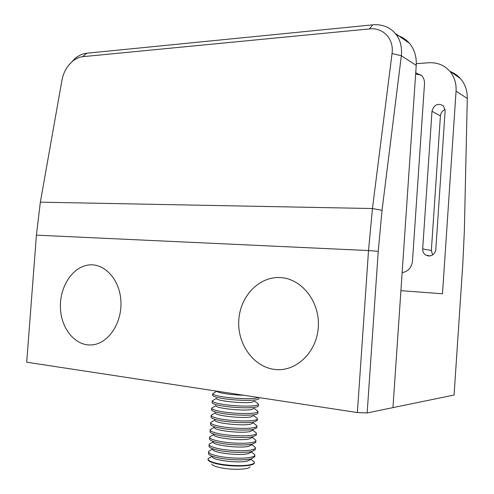<?xml version="1.0" encoding="UTF-8"?>
<svg xmlns="http://www.w3.org/2000/svg" width="494" height="494" viewBox="0 0 494 494"><rect width="100%" height="100%" fill="white"/><g stroke="black" fill="none" stroke-linecap="round" stroke-linejoin="round"><path stroke-width="0.74" d="M428.761 256.022C432.775 255.799 435.121 253.607 435.813 249.451L445.143 110.687L443.458 105.87C437.912 102.777 434.084 104.567 431.991 111.243L422.685 248.877C422.605 251.65 423.685 253.755 425.933 255.188L428.761 256.022M415.732 72.742L421.678 75.631C423.729 77.854 424.667 80.615 424.494 83.924L412.471 261.295C411.564 267.699 408.118 271.484 402.141 272.645M467.293 98.454L456.061 91.18L442.482 293.776L400.912 290.657L392.958 407.624L454.079 395.033L462.742 265.019L464.329 231.618L467.293 98.454C467.398 90.476 465.064 83.801 460.303 78.435C457.413 75.242 453.98 72.921 449.997 71.476M456.061 91.18C456.475 83.288 454.332 76.582 449.639 71.056C444.118 65.066 437.171 62.306 428.792 62.763L416.312 63.664M420.944 74.94L415.639 74.125M445.119 109.477C442.34 110.749 440.772 112.898 440.42 115.911L431.355 250.495L432.627 254.947M396.62 35.191C401.628 36.575 405.864 39.23 409.322 43.163C414.398 49.209 416.701 56.612 416.232 65.375L392.958 407.624L367.159 412.941L357.372 412.552L368.518 250.557L372.445 208.536L392.038 53.556C394.163 38.896 383.146 27.244 369.432 28.911L82.603 56.693C79.398 57.032 76.261 58.391 73.192 60.762C67.326 65.597 63.603 71.97 62.016 79.88L40.354 202.163L372.445 208.536L382.035 210.327L378.237 251.353L367.159 412.941M40.354 202.163L36.414 235.15L26.707 362.213L357.372 412.552M68.573 65.375L75.391 58.138C79.102 55.279 82.906 53.642 86.79 53.222L372.68 24.842C381.942 24.076 389.476 26.942 395.274 33.444C400.171 39.273 402.196 46.702 401.35 55.736L382.035 210.327M392.038 53.556L401.35 55.736L416.232 65.375M210.635 457.129L208.172 458.586L208.036 459.828C208.653 461.377 212.068 462.816 218.28 464.138C232.143 467.133 253.675 466.466 254.274 463.144L254.287 461.89L252.138 460.161M208.03 459.05C208.147 460.698 211.58 462.242 218.311 463.687C228.71 465.879 244.573 466.274 250.915 464.533C253.163 463.946 254.317 463.224 254.385 462.372M211.753 464.064C212.29 465.373 215.125 466.577 220.256 467.682C231.68 470.177 249.408 469.609 249.995 466.805M212.309 456.857C212.846 460.365 239.065 463.471 247.679 460.995L250.47 459.593M211.031 449.978L208.666 451.38L208.511 453.844C209.258 455.314 212.667 456.678 218.725 457.932C229.123 460.087 244.981 460.501 251.323 458.827L254.781 456.74L254.83 454.69L252.761 453.023M208.554 451.775C208.678 453.356 212.111 454.844 218.848 456.252C229.247 458.389 245.104 458.815 251.44 457.16C253.688 456.604 254.836 455.913 254.898 455.098M212.815 449.528C213.161 452.899 239.547 456.005 248.204 453.64L251.014 452.263M211.432 442.822L209.166 444.168L209.018 446.502C209.697 447.928 213.112 449.262 219.262 450.503C229.661 452.597 245.518 453.041 251.847 451.454L255.207 449.812L255.361 447.484L253.385 445.884M209.079 444.501C209.209 446.014 212.642 447.453 219.379 448.824C229.784 450.899 245.635 451.355 251.965 449.787C254.206 449.262 255.355 448.608 255.417 447.823M213.322 442.204C213.47 445.434 240.022 448.54 248.729 446.292L251.551 444.94M211.833 435.671L209.666 436.962L209.524 439.166C210.141 440.549 213.562 441.852 219.793 443.075C230.198 445.106 246.049 445.588 252.372 444.087L255.744 442.482L255.898 440.271L254.002 438.746M209.598 437.227C209.74 438.678 213.173 440.068 219.916 441.395C230.321 443.414 246.166 443.896 252.49 442.42C254.731 441.92 255.873 441.303 255.935 440.549M213.834 434.881C213.785 437.974 240.504 441.074 249.248 438.944L252.088 437.622M212.241 428.514L210.172 429.749L210.036 431.836C210.58 433.17 214.013 434.442 220.33 435.646C230.735 437.622 246.58 438.129 252.897 436.721L256.281 435.152L256.423 433.065L254.62 431.602M210.123 429.959C210.265 431.342 213.711 432.682 220.448 433.967C230.852 435.93 246.697 436.443 253.014 435.053C255.25 434.584 256.392 433.998 256.448 433.281M214.347 427.569C214.093 430.521 240.986 433.615 249.773 431.595L252.619 430.311M212.648 421.357L210.679 422.531L210.549 424.519C211.024 425.803 214.458 427.038 220.861 428.224C231.272 430.138 247.111 430.675 253.422 429.354L256.818 427.835L256.954 425.853L255.231 424.451M210.648 422.697C210.796 424.013 214.242 425.297 220.985 426.544C231.39 428.446 247.228 428.99 253.539 427.687C255.769 427.254 256.917 426.699 256.966 426.013M214.865 420.264C214.408 423.074 241.461 426.149 250.297 424.247L253.15 423.006M213.062 414.194L211.191 415.318L211.062 417.202C211.463 418.437 214.909 419.634 221.398 420.802C231.803 422.66 247.642 423.228 253.947 421.993L257.343 420.518L257.479 418.634L255.843 417.307M211.173 415.429C211.327 416.683 214.773 417.912 221.516 419.122C231.927 420.968 247.76 421.543 254.064 420.326C256.293 419.925 257.436 419.4 257.485 418.751M215.378 412.965C214.717 415.627 241.943 418.69 250.822 416.905L253.675 415.707M213.482 407.031L211.704 408.1L211.58 409.897C211.907 411.076 215.359 412.237 221.929 413.385C232.341 415.182 248.173 415.781 254.466 414.639C256.596 414.275 257.732 413.799 257.874 413.212L257.998 411.422L256.448 410.156M211.698 408.174C211.852 409.353 215.304 410.533 222.047 411.706C232.464 413.49 248.291 414.096 254.589 412.972C256.812 412.595 257.948 412.101 257.998 411.49M215.897 405.667C215.032 408.18 242.418 411.23 251.341 409.569L254.2 408.415M213.902 399.874L212.222 400.881L212.105 402.598C212.352 403.721 215.804 404.845 222.461 405.969C232.878 407.711 248.704 408.334 254.99 407.278C257.164 406.939 258.3 406.482 258.393 405.914L258.516 404.203L257.053 403.005M212.222 400.912C212.383 402.03 215.835 403.16 222.584 404.29C232.995 406.019 248.822 406.648 255.108 405.617C257.337 405.271 258.467 404.808 258.516 404.228L254.737 401.116M216.421 398.38C215.341 400.745 242.894 403.771 251.866 402.233L254.719 401.128M214.322 392.711L212.741 393.656L212.624 395.299C212.797 396.367 216.255 397.454 222.998 398.553C233.415 400.239 249.235 400.893 255.515 399.924C257.732 399.603 258.868 399.171 258.912 398.621L258.986 397.571M216.885 391.162L212.741 393.662C212.926 394.712 216.378 395.787 223.115 396.88C233.532 398.547 249.353 399.208 255.633 398.263L258.572 397.509M216.946 391.174C216.687 392.755 231.569 395.052 243.493 395.212M238.756 320.828C239.763 296.993 258.35 276.72 279.616 277.548C300.883 277.992 319.655 300.772 318.358 326.182C317.376 351.611 296.591 371.902 275.319 369.487C254.021 367.437 237.447 344.639 238.756 320.828M120.907 301.167C122.191 323.101 108.211 343.75 91.921 344.898C75.644 346.368 61.25 329.066 60.441 308.268C59.404 287.489 71.976 267.396 88.037 265.08C104.067 262.456 119.863 279.209 120.907 301.167M416.127 74.094L415.664 73.804M431.355 250.495L422.685 248.877M440.42 115.911L431.991 111.243M36.414 235.15L368.518 250.557L378.237 251.353M369.432 28.911L372.68 24.842M82.603 56.693L86.79 53.222M449.639 71.056L460.303 78.435M430.212 255.923L425.933 255.188M395.274 33.444L409.322 43.163M75.391 58.138L73.192 60.762M211.79 456.45L208.172 458.586M212.377 449.182L208.666 451.38M212.963 441.914L209.166 444.168M213.544 434.652L209.666 436.962M214.124 427.39L210.172 429.749M214.699 420.128L210.679 422.531M215.267 412.873L211.191 415.318M215.835 405.617L211.704 408.1M216.403 398.368L212.222 400.881M254.262 408.371L257.998 411.422M253.793 415.639L257.479 418.634M253.323 422.901L256.954 425.853M252.86 430.169L256.423 433.065M252.397 437.443L255.898 440.271M251.934 444.717L255.361 447.484M251.477 451.991L254.83 454.69M251.026 459.272L254.287 461.89"/></g></svg>
